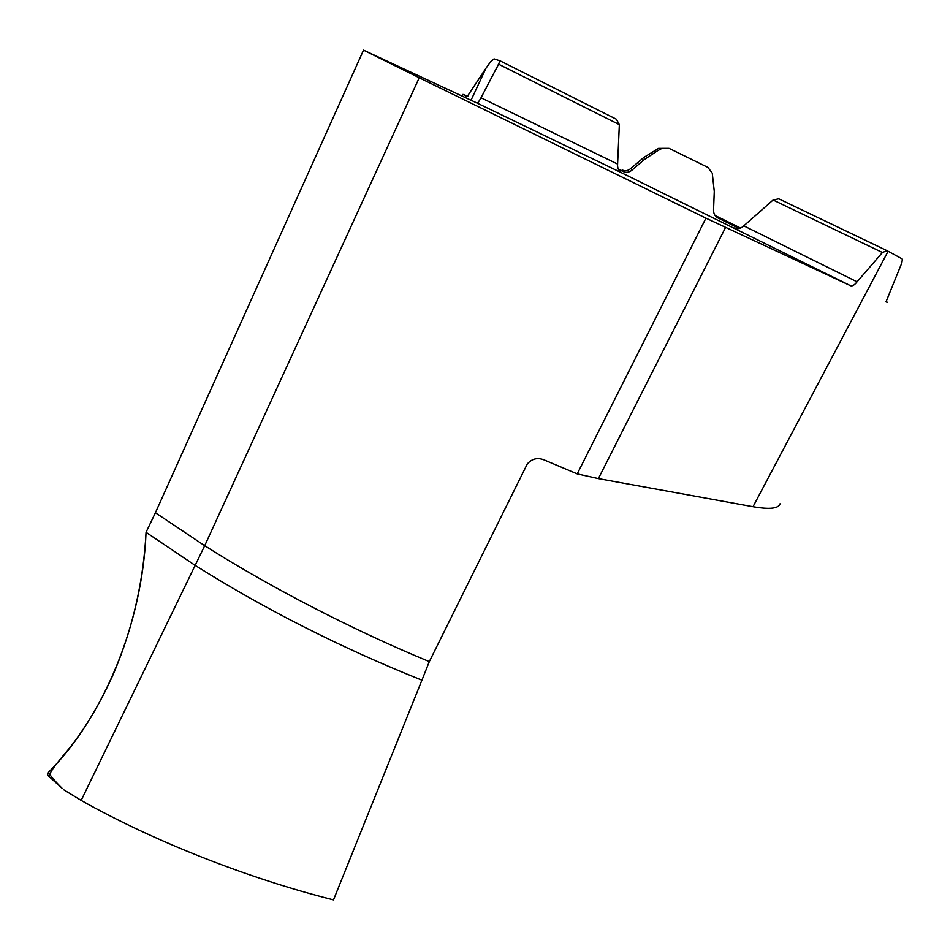 <?xml version="1.0" encoding="UTF-8"?>
<svg xmlns="http://www.w3.org/2000/svg" width="950" height="950" viewBox="0 0 950 950"><rect width="100%" height="100%" fill="white"/><g stroke="black" fill="none" stroke-linecap="round" stroke-linejoin="round"><path stroke-width="1.43" d="M780.057 503.773C778.572 508.594 769.559 509.58 753.018 506.694L598.381 478.598L577.232 473.884L705.945 218.167L419.235 77.758L204.701 545.692C269.883 587.112 353.317 630.218 429.329 661.604L421.931 680.164C340.622 647.603 265.026 609.342 195.154 565.369L204.701 545.692L155.42 512.727L146.062 532.309L195.154 565.369L146.062 532.309C142.417 623.568 103.55 717.297 48.462 772.338C50.504 775.96 55.041 781.268 62.094 788.239L51.858 779.024M429.329 661.604L527.262 464.016C532.143 458.434 538.056 457.188 544.991 460.275L577.232 473.884M81.177 800.387L195.154 565.369C265.026 609.342 340.622 647.603 421.931 680.164L333.509 899.876C248.294 878.536 152.57 840.738 81.177 800.387L63.567 789.676M705.945 218.167L850.618 285.748C852.423 286.318 854.572 285.012 857.066 281.829L882.443 252.51L887.051 250.681L902.108 258.875M155.42 512.727L363.541 50.124L419.235 77.758M467.198 96.591L485.984 68.198L490.829 61.489L494.083 58.864L500.258 60.907L481.032 97.779C478.99 101.508 477.601 103.229 476.864 102.944L363.541 50.124M850.618 285.748L622.155 173.078C618.794 171.321 617.286 168.316 617.619 164.077L619.352 124.64L616.396 119.237L500.258 60.907M716.573 217.039L718.153 218.061C714.97 216.41 713.45 213.643 713.569 209.772L714.281 191.389L712.262 173.138L707.893 167.39L669.014 148.343L661.865 148.438L657.281 150.943L644.183 159.636L632.249 169.943C629.28 172.425 626.24 172.947 623.129 171.523L618.343 169.207M734.291 228C737.521 229.473 740.679 228.76 743.791 225.862L773.11 200.011L778.762 198.823L887.051 250.681M902.393 259.255L901.847 262.948L886.065 301.732M669.014 148.343L658.552 148.378L643.898 157.415L630.729 168.518C628.092 170.81 625.242 171.285 622.155 169.967L623.129 171.523M467.863 96.152L462.971 94.371L466.747 96.603M718.153 218.061L739.242 228.546M886.16 301.993L887.312 302.254L886.089 301.435M740.644 228.095L715.089 215.484M146.062 532.309C143.545 580.497 133.107 626.679 114.76 670.854C104.084 695.459 91.509 717.915 77.021 738.221C66.678 752.934 51.383 767.612 48.925 776.387L47.524 775.093L48.462 772.338M598.381 478.598L725.598 227.406M476.864 102.944L622.155 173.078M470.974 100.379L485.984 68.198M753.018 506.694L888.119 251.251M882.443 252.51L773.11 200.011M857.066 281.829L743.791 225.862M481.032 97.779L617.619 164.077M498.643 64.208L619.352 124.64M630.729 168.518L632.249 169.943M658.552 148.378L661.865 148.438M496.102 69.291L500.009 60.931M462.068 96.342L462.971 94.371M62.094 788.239L47.856 775.426"/></g></svg>

